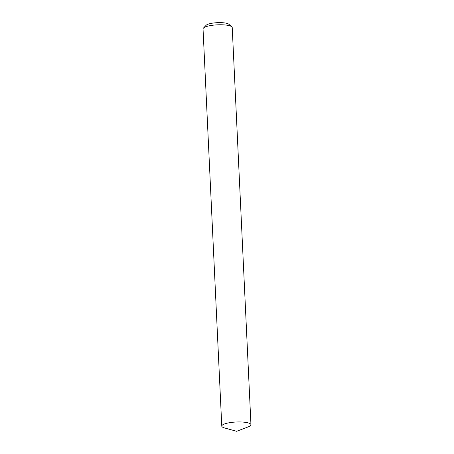 <?xml version="1.0" encoding="UTF-8"?>
<svg xmlns="http://www.w3.org/2000/svg" width="454" height="454" viewBox="0 0 454 454"><rect width="100%" height="100%" fill="white"/><g stroke="black" fill="none" stroke-linecap="round" stroke-linejoin="round"><path stroke-width="0.68" d="M203.432 28.091L206.139 25.282A11.685 2.73 -2.7 0 1 216.893 22.7A11.685 2.73 -2.7 0 1 228.527 24.011A11.685 2.73 -2.7 0 1 228.805 24.21L231.761 26.752A14.607 3.411 177.3 0 0 231.415 26.502A14.607 3.411 177.3 0 0 216.876 24.862A14.607 3.411 177.3 0 0 203.432 28.091A14.607 3.411 177.3 0 0 203.04 28.925L221.773 426.113A14.607 3.411 -2.7 0 1 233.85 422.169A14.607 3.411 -2.7 0 1 250.143 423.684A14.607 3.411 -2.7 0 1 250.96 424.734A14.607 3.411 -2.7 0 1 248.349 426.834L236.642 431.3L224.565 427.957A14.607 3.411 -2.7 0 1 222.585 427.163A14.607 3.411 -2.7 0 1 221.773 426.113M250.96 424.734L232.227 27.552A14.607 3.411 177.3 0 0 231.761 26.752"/></g></svg>
